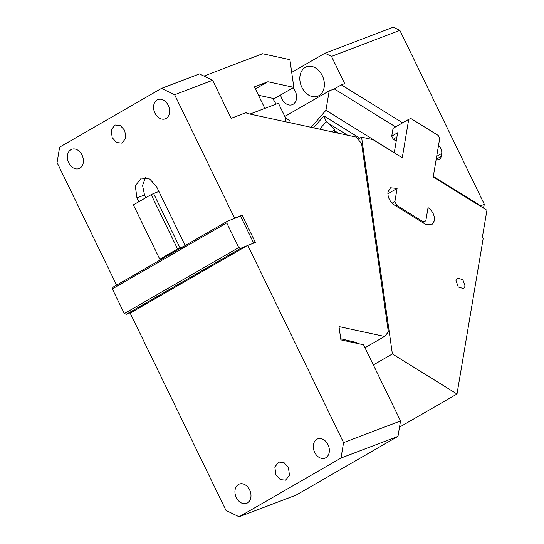 <?xml version="1.0" encoding="UTF-8"?>
<svg xmlns="http://www.w3.org/2000/svg" width="544" height="544" viewBox="0 0 544 544"><rect width="100%" height="100%" fill="white"/><g stroke="black" fill="none" stroke-linecap="round" stroke-linejoin="round"><path stroke-width="0.82" d="M203.939 76.072L262.548 53.754L289.898 59.677L293.835 87.366L267.893 81.75L255.415 88.944M267.893 81.75L254.415 86.884L264.853 108.392M293.835 87.366L274.237 98.668L258.475 95.254M116.593 285.124L57.072 162.54L59.629 147.145L161.514 88.386L199.498 73.923L212.616 80.274L174.631 94.738L161.514 88.386M285.954 121.87L285.498 118.674L285.838 118.544L278.406 103.231L249.934 114.07M185.171 245.568L156.529 186.585L149.682 178.99L141.338 178.072L135.293 185.83L136.938 197.887L138.802 201.736M341.006 458.041L343.57 442.646L400.54 420.954L397.984 436.349L341.006 458.041L239.122 516.8L226.005 510.449L130.186 313.12L131.757 312.215L126.439 314.235L240.863 248.241L255.347 242.42L242.148 215.24L234.552 218.137L232.982 219.042L240.577 216.145L253.654 243.066M234.552 218.137L174.631 94.738M112.22 137.686L116.606 142.548L121.944 143.14L125.814 138.176L124.76 130.458L120.374 125.596L115.036 125.004L111.166 129.968L112.22 137.686M154.931 113.057A10.309 7.65 69.2 0 1 157.93 99.579A10.309 7.65 69.2 0 1 168.259 105.373A10.309 7.65 69.2 0 1 165.26 118.844A10.309 7.65 69.2 0 1 154.931 113.057M68.721 162.772A10.309 7.65 69.2 0 1 71.72 149.301A10.309 7.65 69.2 0 1 82.049 155.088A10.309 7.65 69.2 0 1 79.05 168.565A10.309 7.65 69.2 0 1 68.721 162.772M290.333 122.815L289.87 120.904L285.342 117.524M364.997 347.752L384.594 336.457L388.362 331.901L361.604 143.609L356.259 137.088L246.867 113.404L246.718 112.377L231.091 118.327L212.616 80.274M240.863 248.241L238.734 247.568L226.753 222.897L112.329 288.891L113.24 287.055L227.664 221.061L232.982 219.042M158.909 191.481L153.592 193.508L179.982 247.867L183.532 246.514M226.753 222.897L227.664 221.061M153.592 193.508L151.164 194.609L177.562 248.968L179.982 247.867M163.941 257.815L159.78 259.223L177.562 248.968M131.757 312.215L246.18 246.221M242.148 215.24L240.577 216.145M151.164 194.609L133.382 204.864L159.78 259.223M343.57 442.646L247.751 245.317M288.415 467.493L284.029 462.631L278.698 462.046L274.829 467.01L275.876 474.728L280.262 479.59L285.6 480.175L289.469 475.211L288.415 467.493M314.67 452.35A10.309 7.65 69.2 0 1 317.669 438.879A10.309 7.65 69.2 0 1 327.998 444.666A10.309 7.65 69.2 0 1 324.999 458.143A10.309 7.65 69.2 0 1 314.67 452.35M236.3 497.556A10.309 7.65 69.2 0 1 239.292 484.078A10.309 7.65 69.2 0 1 249.621 489.872A10.309 7.65 69.2 0 1 246.629 503.343A10.309 7.65 69.2 0 1 236.3 497.556M384.594 336.457L338.987 326.584L340.898 339.878L363.555 344.78L400.54 420.954M340.741 338.776L356.544 342.502M239.122 516.8L296.099 495.108L397.984 436.349M145.506 177.589L142.548 185.477L144.534 194.997L145.84 197.676M126.439 314.235L124.311 313.562L238.734 247.568M112.329 288.891L124.311 313.562M356.504 342.183L356.66 343.291M399.507 427.156L457.001 393.999L483.215 238.272L482.304 237.708L486.928 210.249L433.214 176.956L439.688 138.509L438.192 135.436L410.876 118.51L408.728 119.326L402.254 157.774L373.007 139.645L361.57 137.17L358.006 139.223M361.57 137.17L392.38 353.947L457.001 393.999M392.38 353.947L373.34 364.929M392.081 203.184L394.883 201.572L397.093 188.428L390.551 187.775L387.967 191.91C387.58 197.214 389.694 201.572 394.312 204.979L425.265 224.162L431.807 224.815L434.398 220.687C434.785 215.376 432.67 211.018 428.053 207.618L425.836 220.755L422.695 222.571M394.883 201.572L396.753 205.414L423.15 221.775L425.836 220.755M465.1 286.158L462.835 279.691L457.518 278.086L455.994 280.52L458.259 286.987L463.576 288.592L465.1 286.158M408.728 119.326L393.054 128.364L391.741 136.15L397.623 132.763L394.25 152.81M422.253 222.292L423.15 221.775M396.753 205.414L395.848 205.931M397.093 188.428L387.845 193.766M423.252 222.918A10.309 6.861 60 0 0 423.11 222.326M396.889 137.122L393.237 139.23L396.222 141.08M393.237 139.23L391.741 136.15M319.688 129.173L326.196 121.659L328.678 123.508L334.444 129.533L335.05 131.077L334.016 132.274M394.278 152.633L325.944 110.282L311.175 127.33M325.944 110.282L329.215 90.862L334.308 88.924L341.36 84.857L402.642 122.835M284.825 116.464L329.215 90.862M438.546 145.296A7.276 4.842 -120 0 1 441.687 153.483L441.198 156.407A7.276 4.842 -120 0 1 439.368 159.324A7.276 4.842 -120 0 1 438.899 159.542A7.276 4.842 -120 0 1 436.145 159.521M483.405 208.06L484.337 204.333L399.867 30.376L331.493 56.406L324.938 53.23L393.305 27.2L399.867 30.376M480.481 206.251L480.597 205.754L484.337 204.333M324.938 53.23L291.706 72.4M275.883 104.19A15.762 11.696 -110.8 0 0 275.25 102.762A15.762 11.696 -110.8 0 0 272.252 98.233M292.917 87.89A10.309 7.65 69.2 0 1 295.236 91.236A10.309 7.65 69.2 0 1 296.602 97.41A10.309 7.65 69.2 0 1 292.244 104.706A10.309 7.65 69.2 0 1 285.831 103.618A10.309 7.65 69.2 0 1 281.914 98.92A10.309 7.65 69.2 0 1 280.684 94.948M322.279 75.643A15.762 11.696 -110.8 0 0 306.483 66.79A15.762 11.696 -110.8 0 0 301.9 87.394A15.762 11.696 -110.8 0 0 305.32 92.378A15.762 11.696 -110.8 0 0 317.696 96.247A15.762 11.696 -110.8 0 0 324.136 81.532A15.762 11.696 -110.8 0 0 322.279 75.643M326.196 121.659L323.87 115.906L359.808 138.183M323.87 115.906L313.534 127.84M480.597 205.754L433.296 176.44M395.59 126.908L334.308 88.924M341.36 84.857L344.692 83.586L331.493 56.406M136.938 197.887L144.534 194.997M338.565 133.26L335.05 131.077M334.444 129.533L332.377 131.92M347.548 135.204L328.678 123.508M441.198 156.407L436.186 159.297M441.687 153.483L436.676 156.373"/></g></svg>
